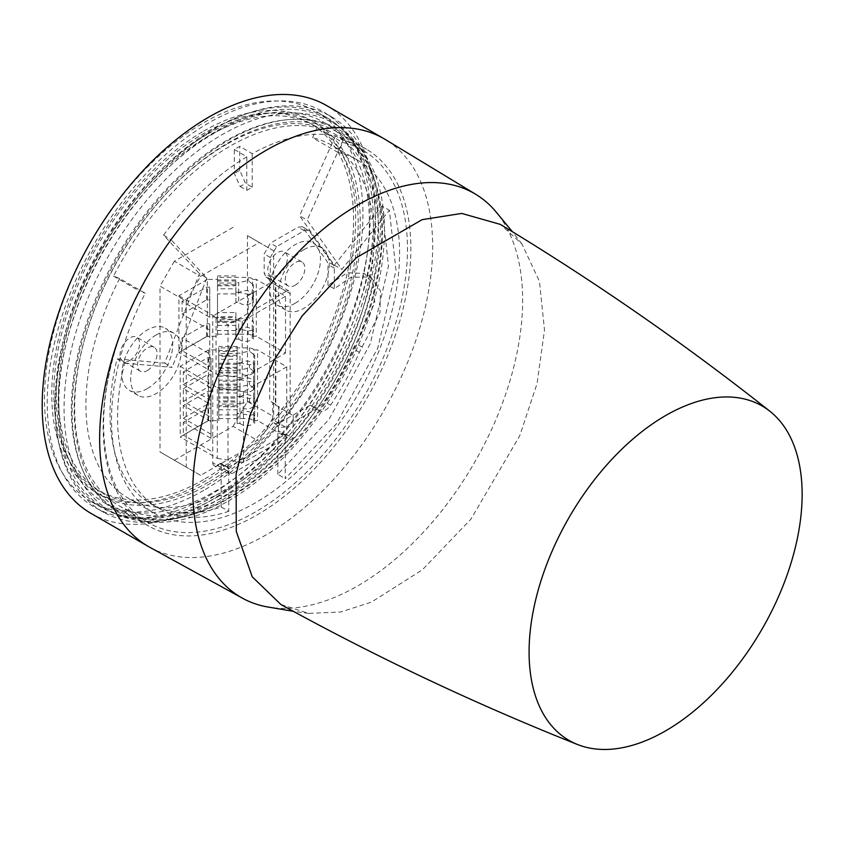 <?xml version="1.0" encoding="UTF-8"?>
<svg xmlns="http://www.w3.org/2000/svg" width="844" height="844" viewBox="0 0 844 844"><rect width="100%" height="100%" fill="white"/><g stroke="black" fill="none" stroke-linecap="round" stroke-linejoin="round"><path stroke-width="0.63" stroke-dasharray="4.22 3.17" d="M129.828 360.493A13.831 7.986 120 0 0 138.87 348.308A13.831 7.986 120 0 0 136.749 337.22A13.831 7.986 120 0 0 129.828 337.906A13.831 7.986 120 0 0 120.787 350.091A13.831 7.986 120 0 0 122.907 361.179A13.831 7.986 120 0 0 129.828 360.493M147.31 370.59A13.831 7.986 120 0 0 156.351 358.394A13.831 7.986 120 0 0 154.23 347.317A13.831 7.986 120 0 0 147.31 348.002A13.831 7.986 120 0 0 138.268 360.188A13.831 7.986 120 0 0 140.389 371.276A13.831 7.986 120 0 0 147.31 370.59M277.602 275.176A13.831 7.986 120 0 0 286.643 262.98A13.831 7.986 120 0 0 284.523 251.902A13.831 7.986 120 0 0 277.602 252.588A13.831 7.986 120 0 0 268.571 264.773A13.831 7.986 120 0 0 270.692 275.861A13.831 7.986 120 0 0 277.602 275.176M295.094 285.272A13.831 7.986 120 0 0 304.125 273.076A13.831 7.986 120 0 0 302.004 261.988A13.831 7.986 120 0 0 295.094 262.674A13.831 7.986 120 0 0 286.053 274.87A13.831 7.986 120 0 0 288.173 285.958A13.831 7.986 120 0 0 295.094 285.272M208.299 482.23A211.939 122.359 -60 0 1 102.324 492.727A211.939 122.359 -60 0 1 69.841 322.893A211.939 122.359 -60 0 1 208.299 136.137A211.939 122.359 -60 0 1 314.263 125.64A211.939 122.359 -60 0 1 346.747 295.463A211.939 122.359 -60 0 1 208.299 482.23M203.72 479.582A211.939 122.359 -60 0 1 97.746 490.079A211.939 122.359 -60 0 1 65.262 320.256A211.939 122.359 -60 0 1 203.72 133.489A211.939 122.359 -60 0 1 309.685 123.002A211.939 122.359 -60 0 1 342.168 292.826A211.939 122.359 -60 0 1 203.72 479.582M295.094 303.291A35.912 20.731 120 0 0 318.547 271.652A35.912 20.731 120 0 0 313.05 242.872A35.912 20.731 120 0 0 295.094 244.654A35.912 20.731 120 0 0 271.631 276.294A35.912 20.731 120 0 0 277.138 305.074A35.912 20.731 120 0 0 295.094 303.291M303.829 249.697A35.912 20.731 -60 0 1 321.786 247.925A35.912 20.731 -60 0 1 327.293 276.695A35.912 20.731 -60 0 1 303.829 308.345A35.912 20.731 -60 0 1 285.873 310.117A35.912 20.731 -60 0 1 280.366 281.347A35.912 20.731 -60 0 1 303.829 249.697M147.31 388.62A35.912 20.731 120 0 0 170.773 356.97A35.912 20.731 120 0 0 165.266 328.189A35.912 20.731 120 0 0 147.31 329.972A35.912 20.731 120 0 0 123.846 361.612A35.912 20.731 120 0 0 129.354 390.392A35.912 20.731 120 0 0 147.31 388.62M156.056 335.015A35.912 20.731 -60 0 1 174.012 333.243A35.912 20.731 -60 0 1 179.508 362.013A35.912 20.731 -60 0 1 156.056 393.663A35.912 20.731 -60 0 1 138.1 395.435A35.912 20.731 -60 0 1 132.592 366.665A35.912 20.731 -60 0 1 156.056 335.015M338.159 152.532L312.554 137.751L317.091 127.644A214.882 124.057 120 0 0 229.937 146.234A214.882 124.057 120 0 0 113.55 276.104L119.605 278.478L145.21 293.258A203.689 117.601 120 0 0 153.692 512.867A203.689 117.601 120 0 0 255.542 502.781A203.689 117.601 120 0 0 388.609 323.284A203.689 117.601 120 0 0 357.392 160.054A203.689 117.601 120 0 0 338.159 152.532L342.696 142.425A214.882 124.057 -60 0 1 362.983 150.369A214.882 124.057 -60 0 1 395.92 322.556A214.882 124.057 -60 0 1 255.542 511.907A214.882 124.057 -60 0 1 148.101 522.552A214.882 124.057 -60 0 1 139.144 290.885L145.21 293.258M119.605 278.478A203.689 117.601 120 0 0 128.098 498.087A203.689 117.601 120 0 0 229.937 488.001A203.689 117.601 120 0 0 363.015 308.503A203.689 117.601 120 0 0 331.787 145.273A203.689 117.601 120 0 0 312.554 137.751M226.614 144.313A214.882 124.057 120 0 0 86.236 333.665A214.882 124.057 120 0 0 119.173 505.851A214.882 124.057 120 0 0 226.614 495.206A214.882 124.057 120 0 0 366.992 305.855A214.882 124.057 120 0 0 334.055 133.668A214.882 124.057 120 0 0 226.614 144.313M113.55 276.104L139.144 290.885M203.72 131.094A214.882 124.057 -60 0 1 311.151 120.449A214.882 124.057 -60 0 1 344.088 292.636A214.882 124.057 -60 0 1 203.72 481.987A214.882 124.057 -60 0 1 96.279 492.632A214.882 124.057 -60 0 1 63.342 320.446A214.882 124.057 -60 0 1 203.72 131.094M208.299 133.732A214.882 124.057 -60 0 1 315.73 123.097A214.882 124.057 -60 0 1 348.667 295.273A214.882 124.057 -60 0 1 208.299 484.635A214.882 124.057 -60 0 1 100.858 495.27A214.882 124.057 -60 0 1 67.921 323.083A214.882 124.057 -60 0 1 208.299 133.732M214.123 133.257A219.588 126.779 120 0 0 70.674 326.755A219.588 126.779 120 0 0 104.329 502.718A219.588 126.779 120 0 0 214.123 491.841A219.588 126.779 120 0 0 357.582 298.333A219.588 126.779 120 0 0 323.917 122.38A219.588 126.779 120 0 0 214.123 133.257M226.614 140.463A219.588 126.779 120 0 0 83.155 333.971A219.588 126.779 120 0 0 116.82 509.924A219.588 126.779 120 0 0 226.614 499.047A219.588 126.779 120 0 0 370.062 305.549A219.588 126.779 120 0 0 336.408 129.586A219.588 126.779 120 0 0 226.614 140.463M214.123 496.409A225.179 130.008 -60 0 1 101.533 507.56A225.179 130.008 -60 0 1 67.014 327.124A225.179 130.008 -60 0 1 214.123 128.689A225.179 130.008 -60 0 1 326.712 117.538A225.179 130.008 -60 0 1 361.232 297.974A225.179 130.008 -60 0 1 214.123 496.409M203.72 490.396A225.179 130.008 -60 0 1 91.131 501.547A225.179 130.008 -60 0 1 56.611 321.11A225.179 130.008 -60 0 1 203.72 122.675A225.179 130.008 -60 0 1 316.31 111.524A225.179 130.008 -60 0 1 350.819 291.971A225.179 130.008 -60 0 1 203.72 490.396M317.091 127.644L342.696 142.425M186.229 301.255L186.229 467.091L200.598 475.383L259.287 441.486L273.656 416.619L273.656 250.784L259.287 242.492L200.598 276.378L186.229 301.255L160.012 286.105L160.012 451.941L200.598 475.383M186.229 467.091L160.012 451.941M174.37 460.233L233.06 426.347L259.287 441.486M233.06 426.347L247.429 401.47L273.656 416.619M247.429 401.47L247.429 235.634L273.656 250.784M247.429 235.634L259.287 242.492M233.06 227.352L174.37 261.239L200.598 276.378M174.37 261.239L160.012 286.105M149.884 547.345A235.487 135.958 120 0 0 266.155 534.864A235.487 135.958 120 0 0 432.666 246.459A235.487 135.958 120 0 0 385.339 139.513M266.535 606.773A233.218 134.65 120 0 0 357.74 585.894A233.218 134.65 120 0 0 392.85 561.249A233.218 134.65 120 0 0 495.133 210.821M90.973 513.363A235.487 135.958 120 0 0 272.433 450.274A235.487 135.958 120 0 0 375.221 213.289A235.487 135.958 120 0 0 326.449 105.489M208.711 495.924A228.418 131.875 120 0 0 357.55 295.928A228.418 131.875 120 0 0 324.318 112.431A228.418 131.875 120 0 0 208.711 122.918A228.418 131.875 120 0 0 59.112 325.489A228.418 131.875 120 0 0 95.921 508.035A228.418 131.875 120 0 0 208.711 495.924M216.834 500.45A228.218 131.759 120 0 0 365.536 300.622A228.218 131.759 120 0 0 332.336 117.295A228.218 131.759 120 0 0 216.834 127.771A228.218 131.759 120 0 0 67.362 330.162A228.218 131.759 120 0 0 104.139 512.551A228.218 131.759 120 0 0 216.834 500.45M216.834 497.327A224.388 129.554 120 0 0 361.432 306.034A224.388 129.554 120 0 0 335.87 124.247A224.388 129.554 120 0 0 216.834 130.894A224.388 129.554 120 0 0 68.396 335.057A224.388 129.554 120 0 0 111.925 512.129A224.388 129.554 120 0 0 216.834 497.327M222.236 499.891A223.713 129.164 120 0 0 360.166 327.039A223.713 129.164 120 0 0 357.307 144.176A223.713 129.164 120 0 0 340.913 127.95A223.713 129.164 120 0 0 222.236 134.576A223.713 129.164 120 0 0 74.261 338.117A223.713 129.164 120 0 0 117.654 514.65A223.713 129.164 120 0 0 139.904 520.737A223.713 129.164 120 0 0 222.236 499.891M228.281 501.051A220.864 127.518 120 0 0 364.45 330.394A220.864 127.518 120 0 0 361.622 149.863A220.864 127.518 120 0 0 228.281 140.389A220.864 127.518 120 0 0 77.912 358.784A220.864 127.518 120 0 0 146.983 521.634A220.864 127.518 120 0 0 228.281 501.051M221.202 463.862L220.579 464.221L220.579 463.25L228.133 467.386L228.133 468.357L228.756 467.998L221.202 463.862L221.202 506.991A197.222 113.866 -60 0 1 150.897 503.773A197.222 113.866 -60 0 1 117.094 358.89L164.696 363.142L199.437 273.593L206.822 278.056L170.984 239.643A217.604 125.64 120 0 0 148.871 526.139A217.604 125.64 120 0 0 256.998 514.977A217.604 125.64 120 0 0 398.98 323.832A217.604 125.64 120 0 0 366.475 149.24A217.604 125.64 120 0 0 343.023 140.315L335.458 135.884A217.699 125.693 120 0 0 252.208 153.692L239.728 146.35A217.857 125.777 -60 0 0 237.016 147.89A217.857 125.777 -60 0 0 234.315 149.472L234.315 173.516L240.139 186.492L245.551 183.37L239.728 170.382L234.315 173.516M228.281 498.688A217.963 125.84 120 0 0 370.484 307.227A217.963 125.84 120 0 0 337.927 132.35A217.963 125.84 120 0 0 228.281 142.752A217.963 125.84 120 0 0 85.708 335.437A217.963 125.84 120 0 0 119.975 509.871A217.963 125.84 120 0 0 228.281 498.688M237.132 403.643L237.132 413.845L239.96 413.845L239.96 403.643L237.132 403.643L237.132 402.008L218.765 402.008L218.765 380.085L218.765 385.191L218.765 381.245L237.132 381.245L237.132 379.61L239.96 379.61L239.96 389.812L237.132 389.812L237.132 379.61M218.765 388.936L237.132 388.936L237.132 398.073L218.765 398.073L218.765 385.191L237.132 385.191L237.132 380.085L237.132 387.217L218.765 387.217M237.132 387.217L237.132 388.936M218.765 389.917L237.132 389.917M218.765 363.268L237.132 363.268L237.132 368.364L218.765 368.364L218.765 381.245L218.765 363.268L218.765 368.364L218.765 364.418L237.132 364.418L237.132 362.783L239.96 362.783L239.96 372.985L237.132 372.985L237.132 362.783M237.132 363.268L237.132 370.389L218.765 370.389M237.132 370.389L237.132 381.245M218.765 373.101L237.132 373.101M237.132 384.125L218.765 384.125M218.765 372.109L237.132 372.109M237.132 367.298L218.765 367.298M237.132 380.085L218.765 380.085M218.765 376.15L237.132 376.15M218.765 404.033L218.765 400.953L237.132 400.953L237.132 406.745L218.765 406.745L218.765 404.033L237.132 404.033M218.765 400.953L218.765 420.586L208.584 420.586L208.584 349.922L218.765 349.922L218.765 420.586M237.132 402.008L237.132 396.912L218.765 396.912M237.132 396.912L237.132 400.953M218.765 392.966L237.132 392.966M237.132 355.282L218.765 355.282L218.765 356.273L237.132 356.273L237.132 355.282L237.132 364.418M218.765 349.922L218.765 364.418L218.765 359.322L237.132 359.322M218.765 359.322L218.765 355.282M235.877 312.554L235.877 316.595L217.509 316.595L217.509 312.554L217.509 336.228L207.329 336.228L207.329 279.406L217.509 279.406L217.509 277.37L217.509 281.02L217.509 275.925L217.509 285.757L217.509 284.766L235.877 284.766L235.877 293.902L217.509 293.902L217.509 317.65L235.877 317.65L235.877 312.554L217.509 312.554M235.877 316.595L235.877 322.387L217.509 322.387L217.509 319.676L235.877 319.676M217.509 319.676L217.509 316.595M217.509 284.766L217.509 288.806L235.877 288.806M235.877 284.766L235.877 285.757L217.509 285.757M239.96 386.816L237.132 386.816L237.132 397.018L239.96 397.018L239.96 386.816L249.455 384.748L254.677 388.862L254.677 397.018L253.495 397.018L253.495 388.145M237.132 396.437L239.96 396.437L239.96 406.629L237.132 406.629L237.132 398.073M253.495 380.929L254.677 381.646L254.677 389.812L253.495 389.812L253.495 380.929L249.455 381.678L239.96 379.61M237.132 385.191L237.132 386.816M239.96 369.999L237.132 369.999L237.132 380.19L239.96 380.19L239.96 369.999L249.455 367.931L254.677 372.035L254.677 380.19L253.495 380.19L253.495 371.318M253.495 397.756L254.677 398.473L254.677 406.629L253.495 406.629L253.495 397.756L249.455 398.505L239.96 396.437M239.96 403.643L249.455 401.575L253.495 404.962L253.495 413.845L254.677 413.845L254.677 405.679L253.495 404.962M253.495 364.112L254.677 364.83L254.677 372.985L253.495 372.985L253.495 364.112L249.455 364.851L239.96 362.783M237.132 368.364L237.132 369.999M237.132 356.273L237.132 353.562L218.765 353.562L218.765 356.273M235.877 319.285L238.704 319.285L238.704 329.476L235.877 329.476L235.877 317.65M217.509 288.806L217.509 281.02L235.877 281.02L235.877 282.656L238.704 282.656L238.704 292.857L235.877 292.857L235.877 282.656M235.877 292.267L238.704 292.267L238.704 302.468L235.877 302.468L235.877 293.902M235.877 285.757L235.877 283.046L217.509 283.046M218.765 406.745L218.765 405.753L237.132 405.753L237.132 406.745M239.96 397.018C244.454 393.895 248.969 393.895 253.495 397.018M253.495 406.629C248.98 409.751 244.465 409.751 239.96 406.629M237.132 406.629L237.132 397.018M239.96 380.19C244.454 377.068 248.969 377.068 253.495 380.19M253.495 389.812C248.98 392.935 244.465 392.935 239.96 389.812M237.132 389.812L237.132 380.19M239.96 413.845C244.454 410.722 248.969 410.722 253.495 413.845M237.132 423.456L239.96 423.456L239.96 413.254L237.132 413.254L237.132 423.456L237.132 413.845M237.132 413.254L237.132 405.753M237.132 414.889L218.765 414.889L218.765 405.753M237.132 353.562L237.132 346.441L237.132 351.537L218.765 351.537L218.765 346.441L218.765 353.562M253.495 372.985C248.98 376.107 244.465 376.107 239.96 372.985M237.132 351.537L237.132 353.172L239.96 353.172L239.96 363.374L237.132 363.374L237.132 353.172M237.132 372.985L237.132 363.374M237.132 350.482L218.765 350.482M217.509 322.387L217.509 321.395L235.877 321.395L235.877 322.387M238.704 329.476C243.209 326.354 247.725 326.354 252.25 329.476L252.25 320.604L253.422 321.321L253.422 329.476L252.25 329.476M238.704 319.285L248.21 317.217L252.25 320.604M235.877 339.098L238.704 339.098L238.704 328.896L235.877 328.896L235.877 339.098L235.877 329.476M235.877 328.896L235.877 321.395M248.21 317.217L248.21 294.334L238.704 292.267M235.877 330.531L217.509 330.531L217.509 321.395M248.21 294.334L252.25 293.596L252.25 302.468C247.735 305.591 243.22 305.591 238.704 302.468M235.877 283.046L235.877 281.02M235.877 302.468L235.877 292.857M235.877 279.965L217.509 279.965M218.765 409.794L237.132 409.794M254.677 406.629L254.677 397.018M254.677 389.812L254.677 380.19M218.765 418.55L249.455 418.55L254.012 420.586L254.012 415.301L254.677 415.301L254.677 423.456L253.495 423.456L253.495 414.583L249.455 415.322L239.96 413.254M254.012 415.301L253.495 414.583M254.677 423.456L254.677 413.845M239.96 423.456C244.475 426.579 248.991 426.579 253.495 423.456M254.677 372.985L254.677 363.374L253.495 363.374C248.98 360.251 244.465 360.251 239.96 363.374M254.012 420.586L257.547 420.586L257.547 349.922L254.012 349.922L253.495 363.374M254.012 355.208L254.677 355.208L254.677 363.374M237.132 346.441L218.765 346.441M211 358.341L210.483 357.624L207.983 357.624L183.317 371.866L211 387.86L211 358.341L211 371.033L210.483 370.316L207.983 370.316L183.317 384.558L183.317 371.866M211 408.812L210.483 408.095L207.983 408.095L183.317 422.338L211 438.321L211 408.812L211 421.504L210.483 420.787L207.983 420.787L183.317 435.029L183.317 422.338M211 391.985L210.483 391.268L207.983 391.268L183.317 405.51L211 421.494L211 391.985L211 404.677L210.483 403.959L207.983 403.959L183.317 418.202L183.317 405.51M183.317 401.375L183.317 388.683L211 404.666L211 417.358L183.317 401.375L207.983 387.132L211 387.86L211 400.531L211 371.033M183.317 388.683L207.983 374.441L211 375.169L211 417.358M217.509 325.436L235.877 325.436M217.509 334.182L248.21 334.182L251.533 334.984L252.767 336.228L252.767 330.932L253.422 330.932L253.422 339.098L252.25 339.098L252.25 330.226L248.21 330.964L238.704 328.896M252.767 330.932L252.25 330.226M253.422 339.098L253.422 329.476M238.704 339.098C243.23 342.221 247.746 342.221 252.25 339.098M252.25 293.596L253.422 294.313L253.422 302.468L252.25 302.468M217.509 279.406L217.509 336.228M253.422 302.468L253.422 292.857L252.25 292.857C247.735 289.735 243.22 289.735 238.704 292.857M252.767 336.228L256.302 336.228L256.302 279.406L252.767 279.406L252.25 292.857M252.767 284.692L253.422 284.692L253.422 292.857M235.877 275.925L217.509 275.925M209.755 287.825L209.238 287.108L206.738 287.108L182.072 301.35L209.755 317.333L209.755 287.825L209.755 300.517L209.238 299.799L206.738 299.799L182.072 314.042L182.072 301.35M209.238 323.737L209.755 324.455L209.238 323.737L206.738 323.737L182.072 337.98L209.755 353.963L209.755 324.455L209.755 366.644L182.072 350.661L182.072 337.98M182.072 350.661L206.738 336.418L209.238 336.418M254.012 405.679L254.012 398.473M254.677 398.473L254.677 388.862M254.012 388.862L254.012 381.646M254.677 381.646L254.677 372.035M254.012 372.035L254.012 364.83M254.677 364.83L254.677 355.208M254.677 415.301L254.677 405.679M253.495 354.491L249.455 351.104L239.96 353.172M211 400.531L183.317 384.558M211 438.321L211 421.504M211 451.002L183.317 435.029M211 421.494L211 404.677M211 434.185L183.317 418.202M211 404.666L211 375.169M253.422 330.932L253.422 321.321M252.767 321.321L252.767 294.313M253.422 294.313L253.422 284.692M252.25 283.974L248.21 280.588L238.704 282.656M209.755 317.333L209.755 300.517M209.755 330.025L182.072 314.042M209.755 353.963L209.755 366.644M208.584 349.922L180.194 366.307L180.194 436.97L208.584 420.586M254.012 349.922L252.789 348.677L249.455 347.886L218.765 347.886M180.194 366.307L217.309 387.734L217.309 458.397L180.194 436.97M207.329 279.406L178.949 295.801L178.949 352.613L207.329 336.228M252.767 279.406L251.533 278.161L248.21 277.37L217.509 277.37M178.949 295.801L216.053 317.217L216.053 374.04L178.949 352.613M217.309 458.397L243.473 462.449L286.76 437.456L257.547 420.586M286.76 437.456L286.76 366.792L257.547 349.922M286.76 366.792L243.473 391.785L217.309 387.734M243.473 391.785L243.473 462.449M216.053 374.04L242.228 378.08L285.515 353.098L256.302 336.228M285.515 353.098L285.515 296.276L256.302 279.406M285.515 296.276L242.228 321.269L216.053 317.217M242.228 321.269L242.228 378.08M220.579 464.221L228.133 468.357M285.23 435.451L277.866 431.2L278.488 430.841L285.852 435.093L285.23 435.451L285.23 478.696L336.418 423.815L377.764 348.097L395.984 270.312L389.39 210.262L341.841 269.415L307.184 220.115L299.578 215.779L334.319 265.216L341.841 269.415M275.429 404.962L293.237 415.67L275.429 404.962L275.429 284.85A6.045 3.492 -60 0 0 274.216 282.107A6.045 3.492 -60 0 0 271.156 282.381L212.762 316.089L228.017 324.887L228.017 471.321A5.676 3.27 120 0 0 229.22 473.938A5.676 3.27 120 0 0 232.026 473.642L293.216 438.31L293.237 415.67M271.156 282.381L286.137 291.338A5.676 3.27 -60 0 1 289.007 291.074A5.676 3.27 -60 0 1 290.146 293.649L275.429 284.85M286.137 291.338L228.017 324.887M290.146 413.887L290.146 293.649M220.579 463.25L217.035 465.287A6.045 3.492 -60 0 1 214.059 465.614A6.045 3.492 -60 0 1 212.762 462.818L212.762 316.089M327.968 285.325L334.319 288.743L327.968 285.325L327.968 264.594L327.134 261.471L302.342 226.751L297.985 227.226L270.428 243.135L264.183 253.949L264.183 273.087L265.955 277.085L268.339 277.855L269.711 280.936L269.711 400.794L272.791 402.577L272.781 419.584L274.532 423.582L279.026 423.192L310.233 405.173L313.377 407.061C316.838 408.433 320.467 406.586 324.265 401.522A185.29 106.977 120 0 0 352.982 348.72L356.136 343.582L374.736 302.679L373.259 284.533L364.471 273.498L347.422 272.717L328.094 285.251M310.233 405.173L312.248 406.47L310.233 405.247M311.879 406.196L319.538 410.796C323.052 412.188 326.733 410.311 330.574 405.183A185.448 107.061 120 0 0 359.312 352.349L379.937 312.808L380.465 290.958L370.79 276.969L350.809 277.254L334.319 288.743L334.319 268.107L333.486 264.984L308.651 230.19L304.294 230.665L276.568 246.68L270.323 257.494L270.323 276.821L264.183 273.087M228.133 467.386L285.852 434.059L293.216 438.31M239.728 170.382L239.728 146.35M240.139 186.492L246.796 190.333L252.208 187.21L245.551 183.37M334.319 265.216L381.921 205.999L389.39 210.262M381.921 205.999L388.483 266.008L370.294 343.719L329.002 419.384L277.866 474.265L285.23 478.696M277.866 474.265L277.866 431.2M285.852 434.059L285.852 435.093M278.488 430.841L278.509 406.734M221.202 506.991L228.756 511.295L228.756 467.998M117.094 358.89L124.617 363.131A197.222 113.866 120 0 0 158.387 508.099A197.222 113.866 120 0 0 228.756 511.295M164.696 363.142L172.165 367.383L124.617 363.131M270.323 276.821L272.084 280.83L273.477 281.274L267.305 277.528M273.477 281.274L274.511 281.59L275.84 284.607L275.84 404.519L269.711 400.794M275.84 404.519L272.791 402.577M278.921 406.302L278.91 423.382L280.662 427.38L285.156 426.99L316.373 408.971M206.822 278.056L172.165 367.383M343.023 140.315L307.184 220.115M335.458 135.884L299.578 215.779M252.208 187.21L252.208 153.692M234.315 149.472L246.796 156.815L246.796 190.333M246.796 156.815A217.699 125.693 120 0 0 163.557 235.128L199.437 273.593M163.557 235.128L170.984 239.643M280.925 604.526L308.714 613.409L340.86 611.974L371.455 602.099L422.433 569.753L470.91 519.155L519.693 435.852L537.027 383.735L544.507 330.057L539.453 281.4L521.972 244.043L500.386 224.409M249.455 381.678L249.455 384.748M249.455 398.505L249.455 401.575M249.455 364.851L249.455 367.931M207.983 370.316L207.983 357.624M207.983 420.787L207.983 408.095M207.983 403.959L207.983 391.268M207.983 387.132L207.983 374.441M206.738 299.799L206.738 287.108M206.738 336.418L206.738 323.737M209.755 324.455L209.755 337.146L209.755 324.455M249.455 418.55L249.455 415.322M249.455 347.886L249.455 351.104M248.21 334.182L248.21 330.964M248.21 277.37L248.21 280.588M217.035 465.287L232.026 473.642M228.017 471.321L212.762 462.818M319.538 410.796L313.377 407.061M330.574 405.183L324.265 401.522M359.312 352.349L352.982 348.72M362.435 347.274L356.136 343.582M334.319 268.107L327.968 264.594M333.486 264.984L327.134 261.471M309.706 231.15L303.397 227.711M304.294 230.665L297.985 227.226M276.568 246.68L270.428 243.135M270.323 257.494L264.183 253.949M278.91 423.382L272.781 419.584M285.156 426.99L279.026 423.192M154.23 347.317L136.749 337.22M302.004 261.988L284.523 251.902M102.324 492.727L97.746 490.079M321.786 247.925L313.05 242.872M174.012 333.243L165.266 328.189M153.692 512.867L128.098 498.087M148.101 522.552L119.173 505.851M315.73 123.097L311.151 120.449M104.329 502.718L116.82 509.924M101.533 507.56L91.131 501.547M326.712 117.538L316.31 111.524M323.917 122.38L336.408 129.586M100.858 495.27L96.279 492.632M362.983 150.369L334.055 133.668M357.392 160.054L331.787 145.273M138.1 395.435L129.354 390.392M285.873 310.117L277.138 305.074M314.263 125.64L309.685 123.002M288.173 285.958L270.692 275.861M140.389 371.276L122.907 361.179M332.336 117.295L324.318 112.431M340.913 127.95L335.87 124.247M361.622 149.863L357.307 144.176M366.475 149.24L337.927 132.35M289.007 291.074L274.216 282.107M229.22 473.938L214.059 465.614M150.897 503.773L158.387 508.099M370.79 276.969L364.471 273.498M302.342 226.751L308.651 230.19M265.955 277.085L272.084 280.83M268.339 277.855L274.511 281.59M274.532 423.582L280.662 427.38M308.714 613.409L293.269 611.288M148.871 526.139L119.975 509.871M146.983 521.634L139.904 520.737M117.654 514.65L111.925 512.129M104.139 512.551L95.921 508.035M521.972 244.043L512.413 231.72"/><path stroke-width="1.27" d="M512.413 231.72L495.133 210.821A233.218 134.65 120 0 0 475.784 194.331A233.218 134.65 120 0 0 357.74 205.039A233.218 134.65 120 0 0 322.63 229.673A233.218 134.65 120 0 0 199.216 434.502A233.218 134.65 120 0 0 242.576 598.259A233.218 134.65 120 0 0 266.535 606.773L293.269 611.288M475.784 194.331L385.339 139.513A235.487 135.958 120 0 0 383.904 138.659A235.487 135.958 120 0 0 266.155 150.316A235.487 135.958 120 0 0 99.645 438.722A235.487 135.958 120 0 0 148.417 546.522A235.487 135.958 120 0 0 149.884 547.345L242.576 598.259M383.904 138.659L326.449 105.489A235.487 135.958 120 0 0 144.989 168.578A235.487 135.958 120 0 0 42.2 405.563A235.487 135.958 120 0 0 90.973 513.363L148.417 546.522M769.95 411.292C684.273 343.54 594.419 281.252 500.386 224.409L461.752 213.427L422.127 219.662L356.347 257.715L302.046 316.036L274.036 360.451L250.267 414.657L236.088 474.317L236.278 531.414L252.261 576.821L280.925 604.526C377.162 657.539 476.048 704.212 577.549 744.524A193.086 111.471 -60 0 1 533.102 611.752A193.086 111.471 -60 0 1 636.545 435.958A193.086 111.471 -60 0 1 769.939 411.292A193.086 111.471 -60 0 1 694.675 710.469A193.086 111.471 -60 0 1 577.549 744.524"/></g></svg>
